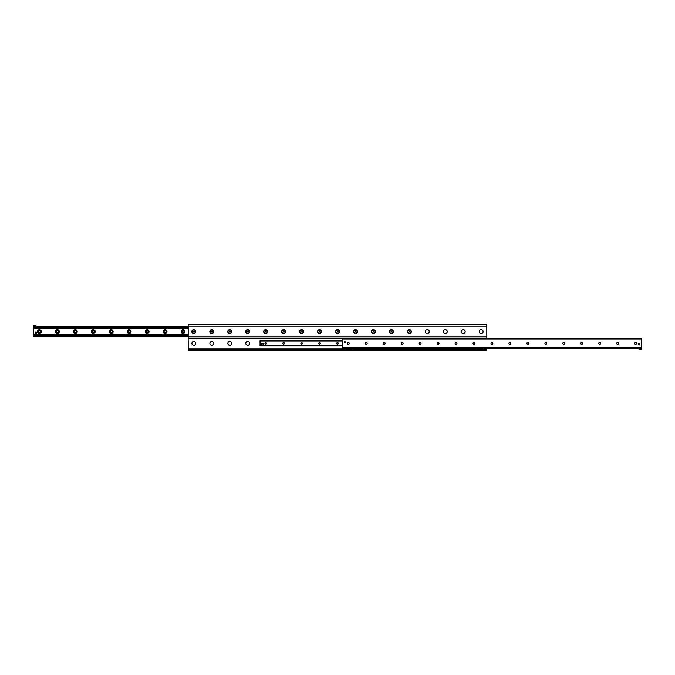 <?xml version="1.0" encoding="UTF-8"?>
<svg xmlns="http://www.w3.org/2000/svg" width="675" height="675" viewBox="0 0 675 675"><rect width="100%" height="100%" fill="white"/><g stroke="black" fill="none" stroke-linecap="round" stroke-linejoin="round"><path stroke-width="1.01" d="M425.393 331.661A1.907 1.907 0 0 1 428.254 330.007A1.907 1.907 0 0 1 428.254 333.315A1.907 1.907 0 0 1 425.393 331.661M443.348 331.661A1.907 1.907 0 0 1 446.217 330.007A1.907 1.907 0 0 1 446.217 333.315A1.907 1.907 0 0 1 443.348 331.661M461.312 331.661A1.907 1.907 0 0 1 464.172 330.007A1.907 1.907 0 0 1 464.172 333.315A1.907 1.907 0 0 1 461.312 331.661M479.275 331.661A1.907 1.907 0 0 1 482.136 330.007A1.907 1.907 0 0 1 482.136 333.315A1.907 1.907 0 0 1 479.275 331.661M249.607 343.339A1.907 1.907 0 0 1 247.7 345.246A1.907 1.907 0 0 1 245.793 343.339A1.907 1.907 0 0 1 247.7 341.432A1.907 1.907 0 0 1 249.607 343.339M231.652 343.339A1.907 1.907 0 0 1 229.736 345.246A1.907 1.907 0 0 1 227.829 343.339A1.907 1.907 0 0 1 229.736 341.432A1.907 1.907 0 0 1 231.652 343.339M213.688 343.339A1.907 1.907 0 0 1 211.781 345.246A1.907 1.907 0 0 1 209.874 343.339A1.907 1.907 0 0 1 211.781 341.432A1.907 1.907 0 0 1 213.688 343.339M195.725 343.339A1.907 1.907 0 0 1 193.818 345.246A1.907 1.907 0 0 1 191.911 343.339A1.907 1.907 0 0 1 193.818 341.432A1.907 1.907 0 0 1 195.725 343.339M479.225 331.661A1.949 1.949 0 0 1 482.161 329.974A1.949 1.949 0 0 1 482.161 333.357A1.949 1.949 0 0 1 479.225 331.661M461.27 331.661A1.949 1.949 0 0 1 464.197 329.974A1.949 1.949 0 0 1 464.197 333.357A1.949 1.949 0 0 1 461.27 331.661M443.306 331.661A1.949 1.949 0 0 1 446.234 329.974A1.949 1.949 0 0 1 446.234 333.357A1.949 1.949 0 0 1 443.306 331.661M425.351 331.661A1.949 1.949 0 0 1 428.279 329.974A1.949 1.949 0 0 1 428.279 333.357A1.949 1.949 0 0 1 425.351 331.661M407.388 331.661A1.949 1.949 0 0 1 410.316 329.974A1.949 1.949 0 0 1 410.316 333.357A1.949 1.949 0 0 1 407.388 331.661M389.424 331.661A1.949 1.949 0 0 1 392.361 329.974A1.949 1.949 0 0 1 392.361 333.357A1.949 1.949 0 0 1 389.424 331.661M371.469 331.661A1.949 1.949 0 0 1 374.397 329.974A1.949 1.949 0 0 1 374.397 333.357A1.949 1.949 0 0 1 371.469 331.661M353.506 331.661A1.949 1.949 0 0 1 356.434 329.974A1.949 1.949 0 0 1 356.434 333.357A1.949 1.949 0 0 1 353.506 331.661M335.551 331.661A1.949 1.949 0 0 1 338.479 329.974A1.949 1.949 0 0 1 338.479 333.357A1.949 1.949 0 0 1 335.551 331.661M317.587 331.661A1.949 1.949 0 0 1 320.515 329.974A1.949 1.949 0 0 1 320.515 333.357A1.949 1.949 0 0 1 317.587 331.661M299.624 331.661A1.949 1.949 0 0 1 302.56 329.974A1.949 1.949 0 0 1 302.56 333.357A1.949 1.949 0 0 1 299.624 331.661M281.669 331.661A1.949 1.949 0 0 1 284.597 329.974A1.949 1.949 0 0 1 284.597 333.357A1.949 1.949 0 0 1 281.669 331.661M263.706 331.661A1.949 1.949 0 0 1 266.633 329.974A1.949 1.949 0 0 1 266.633 333.357A1.949 1.949 0 0 1 263.706 331.661M245.742 331.661A1.949 1.949 0 0 1 248.678 329.974A1.949 1.949 0 0 1 248.678 333.357A1.949 1.949 0 0 1 245.742 331.661M227.787 331.661A1.949 1.949 0 0 1 230.715 329.974A1.949 1.949 0 0 1 230.715 333.357A1.949 1.949 0 0 1 227.787 331.661M209.824 331.661A1.949 1.949 0 0 1 212.76 329.974A1.949 1.949 0 0 1 212.76 333.357A1.949 1.949 0 0 1 209.824 331.661M191.869 331.661A1.949 1.949 0 0 1 194.797 329.974A1.949 1.949 0 0 1 194.797 333.357A1.949 1.949 0 0 1 191.869 331.661M486.793 338.512L486.793 324.363L188.207 324.363L188.207 350.637L486.793 350.637L486.793 348.165M188.207 349.734L483.84 349.734L483.84 348.384L483.823 349.734L486.793 349.734M188.207 337.947L486.793 337.947M35.438 328.236L34.315 328.236M35.421 328.252L34.324 328.252M33.75 325.941L35.994 325.941L35.994 325.485L33.75 325.485L33.75 328.236L188.207 328.236M33.75 328.236L33.75 335.087L188.207 335.087M181.128 331.661A1.915 1.915 0 0 1 184.005 329.999A1.915 1.915 0 0 1 184.005 333.323A1.915 1.915 0 0 1 181.128 331.661M182.09 331.661A0.953 0.953 0 0 0 183.043 332.615A0.953 0.953 0 0 0 183.997 331.661A0.953 0.953 0 0 0 183.043 330.708A0.953 0.953 0 0 0 182.09 331.661M163.164 331.661A1.915 1.915 0 0 1 166.042 329.999A1.915 1.915 0 0 1 166.042 333.323A1.915 1.915 0 0 1 163.164 331.661M164.126 331.661A0.953 0.953 0 0 0 165.08 332.615A0.953 0.953 0 0 0 166.033 331.661A0.953 0.953 0 0 0 165.08 330.708A0.953 0.953 0 0 0 164.126 331.661M145.201 331.661A1.915 1.915 0 0 1 148.087 329.999A1.915 1.915 0 0 1 148.087 333.323A1.915 1.915 0 0 1 145.201 331.661M146.171 331.661A0.953 0.953 0 0 0 147.125 332.615A0.953 0.953 0 0 0 148.078 331.661A0.953 0.953 0 0 0 147.125 330.708A0.953 0.953 0 0 0 146.171 331.661M127.246 331.661A1.915 1.915 0 0 1 130.123 329.999A1.915 1.915 0 0 1 130.123 333.323A1.915 1.915 0 0 1 127.246 331.661M128.208 331.661A0.953 0.953 0 0 0 129.161 332.615A0.953 0.953 0 0 0 130.115 331.661A0.953 0.953 0 0 0 129.161 330.708A0.953 0.953 0 0 0 128.208 331.661M109.283 331.661A1.915 1.915 0 0 1 112.16 329.999A1.915 1.915 0 0 1 112.16 333.323A1.915 1.915 0 0 1 109.283 331.661M110.253 331.661A0.953 0.953 0 0 0 111.206 332.615A0.953 0.953 0 0 0 112.16 331.661A0.953 0.953 0 0 0 111.206 330.708A0.953 0.953 0 0 0 110.253 331.661M91.328 331.661A1.915 1.915 0 0 1 94.205 329.999A1.915 1.915 0 0 1 94.205 333.323A1.915 1.915 0 0 1 91.328 331.661M92.289 331.661A0.953 0.953 0 0 0 93.243 332.615A0.953 0.953 0 0 0 94.196 331.661A0.953 0.953 0 0 0 93.243 330.708A0.953 0.953 0 0 0 92.289 331.661M73.364 331.661A1.915 1.915 0 0 1 76.241 329.999A1.915 1.915 0 0 1 76.241 333.323A1.915 1.915 0 0 1 73.364 331.661M74.326 331.661A0.953 0.953 0 0 0 75.279 332.615A0.953 0.953 0 0 0 76.233 331.661A0.953 0.953 0 0 0 75.279 330.708A0.953 0.953 0 0 0 74.326 331.661M55.401 331.661A1.915 1.915 0 0 1 58.286 329.999A1.915 1.915 0 0 1 58.286 333.323A1.915 1.915 0 0 1 55.401 331.661M56.371 331.661A0.953 0.953 0 0 0 57.324 332.615A0.953 0.953 0 0 0 58.278 331.661A0.953 0.953 0 0 0 57.324 330.708A0.953 0.953 0 0 0 56.371 331.661M37.446 331.661A1.915 1.915 0 0 1 40.323 329.999A1.915 1.915 0 0 1 40.323 333.323A1.915 1.915 0 0 1 37.446 331.661M38.408 331.661A0.953 0.953 0 0 0 39.361 332.615A0.953 0.953 0 0 0 40.314 331.661A0.953 0.953 0 0 0 39.361 330.708A0.953 0.953 0 0 0 38.408 331.661M188.207 335.247L33.75 335.247L33.75 336.488L188.207 336.488M33.75 335.087L188.207 335.213M188.207 328.118L33.75 328.118L188.207 328.084M35.994 325.941L35.994 326.835L188.207 326.835M345.558 342.326A0.65 0.65 0 0 1 344.579 342.892A0.65 0.65 0 0 1 344.579 341.761A0.65 0.65 0 0 1 345.558 342.326M639.655 344.351A0.65 0.65 0 0 1 638.677 344.908A0.65 0.65 0 0 1 638.677 343.786A0.65 0.65 0 0 1 639.655 344.351M636.592 343.339A0.953 0.953 0 0 1 635.158 344.166A0.953 0.953 0 0 1 635.158 342.512A0.953 0.953 0 0 1 636.592 343.339M618.629 343.339A0.953 0.953 0 0 1 617.203 344.166A0.953 0.953 0 0 1 617.203 342.512A0.953 0.953 0 0 1 618.629 343.339M600.674 343.339A0.953 0.953 0 0 1 599.24 344.166A0.953 0.953 0 0 1 599.24 342.512A0.953 0.953 0 0 1 600.674 343.339M582.711 343.339A0.953 0.953 0 0 1 581.276 344.166A0.953 0.953 0 0 1 581.276 342.512A0.953 0.953 0 0 1 582.711 343.339M564.747 343.339A0.953 0.953 0 0 1 563.321 344.166A0.953 0.953 0 0 1 563.321 342.512A0.953 0.953 0 0 1 564.747 343.339M546.792 343.339A0.953 0.953 0 0 1 545.358 344.166A0.953 0.953 0 0 1 545.358 342.512A0.953 0.953 0 0 1 546.792 343.339M528.829 343.339A0.953 0.953 0 0 1 527.403 344.166A0.953 0.953 0 0 1 527.403 342.512A0.953 0.953 0 0 1 528.829 343.339M510.874 343.339A0.953 0.953 0 0 1 509.439 344.166A0.953 0.953 0 0 1 509.439 342.512A0.953 0.953 0 0 1 510.874 343.339M492.91 343.339A0.953 0.953 0 0 1 491.476 344.166A0.953 0.953 0 0 1 491.476 342.512A0.953 0.953 0 0 1 492.91 343.339M474.947 343.339A0.953 0.953 0 0 1 473.521 344.166A0.953 0.953 0 0 1 473.521 342.512A0.953 0.953 0 0 1 474.947 343.339M456.992 343.339A0.953 0.953 0 0 1 455.557 344.166A0.953 0.953 0 0 1 455.557 342.512A0.953 0.953 0 0 1 456.992 343.339M439.028 343.339A0.953 0.953 0 0 1 437.602 344.166A0.953 0.953 0 0 1 437.602 342.512A0.953 0.953 0 0 1 439.028 343.339M421.073 343.339A0.953 0.953 0 0 1 419.639 344.166A0.953 0.953 0 0 1 419.639 342.512A0.953 0.953 0 0 1 421.073 343.339M403.11 343.339A0.953 0.953 0 0 1 401.676 344.166A0.953 0.953 0 0 1 401.676 342.512A0.953 0.953 0 0 1 403.11 343.339M385.147 343.339A0.953 0.953 0 0 1 383.721 344.166A0.953 0.953 0 0 1 383.721 342.512A0.953 0.953 0 0 1 385.147 343.339M367.192 343.339A0.953 0.953 0 0 1 365.757 344.166A0.953 0.953 0 0 1 365.757 342.512A0.953 0.953 0 0 1 367.192 343.339M349.228 343.339A0.953 0.953 0 0 1 347.802 344.166A0.953 0.953 0 0 1 347.802 342.512A0.953 0.953 0 0 1 349.228 343.339M641.25 348.165L641.25 338.512L342.664 338.512L342.664 348.165L641.25 348.165L639.006 348.275L639.006 349.515L641.25 349.515L641.25 348.384L639.006 348.384M261.731 344.233A0.675 0.675 0 0 1 262.406 343.558M337.5 342.579A0.743 0.743 0 0 1 338.15 343.702A0.743 0.743 0 0 1 336.85 343.702A0.743 0.743 0 0 1 337.5 342.579M319.537 342.579A0.743 0.743 0 0 1 320.186 343.702A0.743 0.743 0 0 1 318.895 343.702A0.743 0.743 0 0 1 319.537 342.579M301.582 342.579A0.743 0.743 0 0 1 302.223 343.702A0.743 0.743 0 0 1 300.932 343.702A0.743 0.743 0 0 1 301.582 342.579M283.618 342.579A0.743 0.743 0 0 1 284.268 343.702A0.743 0.743 0 0 1 282.977 343.702A0.743 0.743 0 0 1 283.618 342.579M265.663 342.579A0.743 0.743 0 0 1 266.304 343.702A0.743 0.743 0 0 1 265.013 343.702A0.743 0.743 0 0 1 265.663 342.579M342.664 340.774L260.044 340.774L260.044 345.921L342.664 345.878M345.541 349.734L353.388 349.734L353.388 348.384L345.541 348.384L345.541 349.734M353.97 348.384L354.189 349.734L354.189 348.384L353.388 348.384L353.405 349.734M345.541 348.384L345.507 349.734M345.507 348.384L344.95 348.384L344.95 349.734M342.664 348.165L342.664 349.515L344.908 349.515L344.908 348.384L342.664 348.384M344.908 348.165L342.664 348.275M35.994 326.835L33.75 326.835M639.562 344.351A0.565 0.565 0 0 1 638.727 344.832A0.565 0.565 0 0 1 638.727 343.862A0.565 0.565 0 0 1 639.562 344.351M345.473 342.326A0.565 0.565 0 0 1 344.63 342.816A0.565 0.565 0 0 1 344.63 341.837A0.565 0.565 0 0 1 345.473 342.326M35.21 332.674A0.785 0.785 0 0 1 36.391 331.99A0.785 0.785 0 0 1 36.391 333.357A0.785 0.785 0 0 1 35.21 332.674M261.731 344.908L261.731 343.558L263.081 343.558L263.081 344.908L261.731 344.908M483.823 348.384L475.976 348.384L475.976 349.734L475.951 348.384L475.386 348.384L475.386 349.734M475.976 349.734L483.823 349.734M484.397 348.384L484.616 349.734L484.397 348.384L483.84 348.384M336.774 343.339A0.726 0.726 0 0 1 337.863 342.706A0.726 0.726 0 0 1 337.863 343.963A0.726 0.726 0 0 1 336.774 343.339M318.811 343.339A0.726 0.726 0 0 1 319.899 342.706A0.726 0.726 0 0 1 319.899 343.963A0.726 0.726 0 0 1 318.811 343.339M300.856 343.339A0.726 0.726 0 0 1 301.944 342.706A0.726 0.726 0 0 1 301.944 343.963A0.726 0.726 0 0 1 300.856 343.339M282.892 343.339A0.726 0.726 0 0 1 283.981 342.706A0.726 0.726 0 0 1 283.981 343.963A0.726 0.726 0 0 1 282.892 343.339M264.938 343.339A0.726 0.726 0 0 1 266.026 342.706A0.726 0.726 0 0 1 266.026 343.963A0.726 0.726 0 0 1 264.938 343.339M193.261 331.99L193.818 331.012L194.383 331.341L194.383 331.99L193.261 331.99M195.531 331.661A1.713 1.713 0 0 1 192.966 333.146A1.713 1.713 0 0 1 192.966 330.185A1.713 1.713 0 0 1 195.531 331.661M211.216 331.99L211.781 331.012L212.338 331.341L212.338 331.99L211.216 331.99M213.494 331.661A1.713 1.713 0 0 1 210.921 333.146A1.713 1.713 0 0 1 210.921 330.185A1.713 1.713 0 0 1 213.494 331.661M229.179 331.99L229.736 331.012L230.302 331.341L230.302 331.99L229.179 331.99M231.449 331.661A1.713 1.713 0 0 1 228.884 333.146A1.713 1.713 0 0 1 228.884 330.185A1.713 1.713 0 0 1 231.449 331.661M247.134 331.99L247.7 331.012L248.265 331.341L248.265 331.99L247.134 331.99M249.413 331.661A1.713 1.713 0 0 1 246.847 333.146A1.713 1.713 0 0 1 246.847 330.185A1.713 1.713 0 0 1 249.413 331.661M265.098 331.99L265.663 331.012L266.22 331.341L266.22 331.99L265.098 331.99M267.368 331.661A1.713 1.713 0 0 1 264.802 333.146A1.713 1.713 0 0 1 264.802 330.185A1.713 1.713 0 0 1 267.368 331.661M283.061 331.99L283.618 331.012L284.183 331.341L284.183 331.99L283.061 331.99M285.331 331.661A1.713 1.713 0 0 1 282.766 333.146A1.713 1.713 0 0 1 282.766 330.185A1.713 1.713 0 0 1 285.331 331.661M301.016 331.99L301.582 331.012L302.138 331.341L302.138 331.99L301.016 331.99M303.294 331.661A1.713 1.713 0 0 1 300.721 333.146A1.713 1.713 0 0 1 300.721 330.185A1.713 1.713 0 0 1 303.294 331.661M318.98 331.99L319.537 331.012L320.102 331.341L320.102 331.99L318.98 331.99M321.249 331.661A1.713 1.713 0 0 1 318.684 333.146A1.713 1.713 0 0 1 318.684 330.185A1.713 1.713 0 0 1 321.249 331.661M336.935 331.99L337.5 331.012L338.065 331.341L338.065 331.99L336.935 331.99M339.213 331.661A1.713 1.713 0 0 1 336.648 333.146A1.713 1.713 0 0 1 336.648 330.185A1.713 1.713 0 0 1 339.213 331.661M354.898 331.99L355.463 331.012L356.02 331.341L356.02 331.99L354.898 331.99M357.168 331.661A1.713 1.713 0 0 1 354.603 333.146A1.713 1.713 0 0 1 354.603 330.185A1.713 1.713 0 0 1 357.168 331.661M372.862 331.99L373.418 331.012L373.984 331.341L373.984 331.99L372.862 331.99M375.131 331.661A1.713 1.713 0 0 1 372.566 333.146A1.713 1.713 0 0 1 372.566 330.185A1.713 1.713 0 0 1 375.131 331.661M390.817 331.99L391.382 331.012L391.939 331.341L391.939 331.99L390.817 331.99M393.095 331.661A1.713 1.713 0 0 1 390.521 333.146A1.713 1.713 0 0 1 390.521 330.185A1.713 1.713 0 0 1 393.095 331.661M408.78 331.99L409.337 331.012L409.902 331.341L409.902 331.99L408.78 331.99M411.05 331.661A1.713 1.713 0 0 1 408.485 333.146A1.713 1.713 0 0 1 408.485 330.185A1.713 1.713 0 0 1 411.05 331.661M188.207 348.84L342.664 348.84M354.189 348.84L475.386 348.84M484.616 348.84L486.793 348.84M188.207 338.85L342.664 338.85M188.207 336.15L486.793 336.15M188.207 326.16L486.793 326.16M33.75 328.691L188.207 328.691M33.75 328.16L34.678 328.16M35.066 328.16L188.207 328.16M33.75 336.04L188.207 336.04M33.75 335.399L188.207 335.399M33.75 335.171L188.207 335.171M33.75 334.64L188.207 334.64M33.75 334.555L188.207 334.555M33.75 334.522L188.207 334.522M33.75 334.42L188.207 334.42M33.75 334.387L188.207 334.387M33.75 327.923L188.207 327.923M33.75 327.282L188.207 327.282M342.664 347.6L641.25 347.6M342.664 339.069L641.25 339.069M260.044 345.693L342.664 345.693M260.044 340.959L342.664 340.959M260.044 345.921L342.664 345.921M260.044 340.732L342.664 340.732"/></g></svg>
